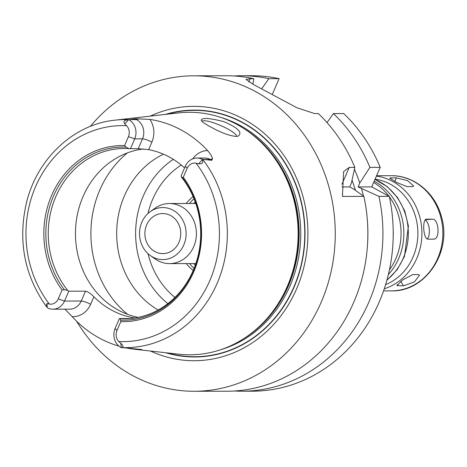 <?xml version="1.0" encoding="UTF-8"?>
<svg xmlns="http://www.w3.org/2000/svg" width="467" height="467" viewBox="0 0 467 467"><rect width="100%" height="100%" fill="white"/><g stroke="black" fill="none" stroke-linecap="round" stroke-linejoin="round"><path stroke-width="0.7" d="M412.775 274.584L418.35 274.578L419.553 275.104L414.317 281.975L403.517 285.833L396.868 285.524L402.828 279.844L412.775 274.584M426.494 219.198L432.366 219.169C438.927 218.474 440.328 239.676 433.685 239.145L428.111 239.151C423.254 239.699 421.859 218.498 426.797 219.175L426.634 219.181M427.27 238.958A10.017 4.448 85.3 0 0 429.231 228.789A10.017 4.448 85.3 0 0 425.151 220.05M390.826 177.898L396.401 177.892L407.504 180.589L413.727 186.094L412.554 186.607L406.979 186.613L396.53 182.404L389.77 178.149L390.826 177.898L390.389 178.914M371.855 186.648A57.587 51.563 89.9 0 1 372.935 187.541M393.196 230.371A57.587 51.563 89.9 0 1 393.202 236.203M373.658 182.474A57.587 51.563 89.9 0 1 388.859 196.14M389.344 196.794A57.587 51.563 89.9 0 1 389.437 269.792M374.201 181.219A57.587 51.563 89.9 0 1 388.375 274.491M233.955 75.981A157.735 141.244 89.9 0 1 241.48 75.742L251.783 75.73A157.735 141.244 89.9 0 1 279.12 78.678L272.238 94.579M389.25 196.35L378.947 196.362L358.09 186.917L359.765 183.046L369.899 167.367A157.735 141.244 89.9 0 0 333.409 113.569L343.712 113.557A157.735 141.244 89.9 0 1 380.202 167.349L371.744 186.899L389.25 196.35A157.735 141.244 89.9 0 1 252.18 391.194L241.871 391.212A157.735 141.244 89.9 0 1 234.346 390.996M236.757 136.422C230.108 136.09 221.416 132.932 210.67 126.942C205.171 124.012 202.013 121.834 201.195 120.428C201.481 117.48 209.006 117.877 223.781 121.624C238.135 127.847 242.91 132.698 238.094 136.166L236.757 136.422M236.442 136.446A18.779 3.648 23.4 0 0 236.489 136.358A18.779 3.648 23.4 0 0 220.704 125.553A18.779 3.648 23.4 0 0 202.018 121.443A18.779 3.648 23.4 0 0 202.018 121.449M158.109 310.024A86.377 77.347 89.9 0 1 124.38 195.936A86.377 77.347 89.9 0 1 163.462 154.18M119.412 318.523L119.931 318.593L120.638 320.14L120.801 321.67L116.948 330.572A9.416 8.429 -90.1 0 0 118.799 341.564L120.889 343.379C123.65 345.901 123.737 347.261 121.14 347.46L120.848 347.483A14.419 12.913 89.9 0 1 115.139 328.389L119.412 318.523L130.2 318.512M120.848 347.483L141.279 349.474L139.376 349.62A7.513 3.006 118.4 0 0 139.347 349.293M138.185 317.367A85.128 76.226 89.9 0 1 83.05 196.531A85.128 76.226 89.9 0 1 143.381 148.967M67.686 290.386L68.783 291.186L64.516 301.052A14.419 12.913 89.9 0 1 52.905 309.195A14.419 12.913 89.9 0 1 47.576 307.916L46.064 306.113L47.004 303.486L49.385 304.087A9.416 8.429 -90.1 0 0 58.247 298.874L62.099 289.978L64.358 289.756L67.686 290.386A85.128 76.226 89.9 0 1 55.842 196.566A85.128 76.226 89.9 0 1 124.374 148.494A85.128 76.226 89.9 0 1 129.026 148.652L126.09 147.105L124.584 145.576L128.437 136.679A9.416 8.429 -90.1 0 0 126.586 125.687L124.73 123.872C123.019 121.35 124.28 119.99 128.518 119.785L134.992 118.77L136.498 119.587A14.419 12.913 89.9 0 1 141.209 123.918A14.419 12.913 89.9 0 1 142.505 138.845L138.238 148.71L129.026 148.652M138.238 148.71L148.64 149.65L151.903 142.114A21.931 19.637 -90.1 0 0 149.936 119.412L134.992 118.77M184.57 167.951A85.128 76.226 -90.1 0 0 148.64 149.65M181.266 176.859L181.062 176.053L185.329 166.188A14.419 12.913 89.9 0 1 196.94 158.044A14.419 12.913 89.9 0 1 202.269 159.323L202.398 159.679C203.559 162.796 202.299 164.156 198.615 163.759L196 163.164A9.416 8.429 -90.1 0 0 187.139 168.371L183.286 177.273L182.369 177.495L181.266 176.859A85.128 76.226 89.9 0 1 194.091 268.321A85.128 76.226 89.9 0 1 124.584 318.751A85.128 76.226 89.9 0 1 119.931 318.593M134.718 317.98L132.412 317.554L132.073 318.325M118.951 346.14A116.248 104.094 89.9 0 1 72.187 316.667A21.931 19.637 -90.1 0 0 90.633 304.297L93.896 296.755A85.128 76.226 -90.1 0 0 132.412 317.554M93.896 296.755C90.662 293.51 87.866 291.647 85.502 291.169L81.235 301.034A14.419 12.913 89.9 0 1 69.624 309.177L52.905 309.195M68.783 291.186L85.502 291.169M182.369 177.495A86.57 77.522 89.9 0 1 193.163 271.309A86.57 77.522 89.9 0 1 120.638 320.14M183.286 177.273A88.07 78.865 89.9 0 1 193.706 271.963A88.07 78.865 89.9 0 1 120.801 321.67M203.589 159.486L210.378 159.475L211.884 160.286L202.269 159.323M131.665 348.569A21.931 19.637 -90.1 0 0 131.928 348.919L139.376 349.62M141.781 349.549L141.279 349.474M131.928 348.919A116.248 104.094 89.9 0 1 127.316 348.148M64.954 309.183L72.187 316.667M46.064 306.113C24.331 275.191 17.793 240.744 26.45 202.771C37.021 158.739 73.623 124.31 114.824 120.182L178.499 112.915A121.257 108.578 89.9 0 1 247.959 131.332A121.257 108.578 89.9 0 1 248.216 335.604A121.257 108.578 89.9 0 1 178.797 354.196L134.543 349.252M149.936 119.412A115.244 103.195 89.9 0 1 207.57 150.532A21.931 19.637 -90.1 0 0 192.69 158.856M211.884 160.286L212.479 158.535C211.96 156.416 210.325 153.748 207.57 150.532M62.099 289.978A88.07 78.865 89.9 0 1 51.685 195.288A88.07 78.865 89.9 0 1 124.584 145.576M64.358 289.756A86.57 77.522 89.9 0 1 53.565 195.936A86.57 77.522 89.9 0 1 126.09 147.105M128.997 119.762A14.419 12.913 89.9 0 1 134.706 138.857L130.433 148.722M363.886 196.385L342.439 196.409L343.624 171.582L349.246 167.39L354.838 167.384L351.406 183.058L349.73 186.928L353.198 188.796L363.886 196.385A157.735 141.244 89.9 0 1 226.816 391.229L194.219 391.27A157.735 141.244 89.9 0 1 76.693 321.308M248.748 81.941L250.143 78.713L246.016 79.454L253.453 84.527L297.03 107.813L314.735 113.592L318.354 113.586A157.735 141.244 89.9 0 1 354.838 167.384M250.143 78.713L253.756 78.713L252.892 84.229M90.329 126.405A157.735 141.244 89.9 0 1 193.828 75.806L226.425 75.765A157.735 141.244 89.9 0 1 253.756 78.713M193.828 75.806A157.735 141.244 89.9 0 1 335.265 233.36A157.735 141.244 89.9 0 1 194.219 391.27M352.036 180.25A137.701 123.306 89.9 0 1 355.422 190.367M361.557 188.785A144.7 129.575 89.9 0 1 363.495 196.099M367.406 220.914A144.7 129.575 89.9 0 1 367.441 245.73M354.435 169.282A144.7 129.575 89.9 0 1 359.765 183.046M378.947 196.362A157.735 141.244 89.9 0 1 241.871 391.212M349.73 186.928L341.955 186.934M371.744 186.899L358.09 186.917M369.899 167.367L380.202 167.349M241.48 75.742A157.735 141.244 89.9 0 1 268.817 78.69L279.12 78.678M333.409 113.569L327.023 122.587M261.625 88.847L268.817 78.69M165.458 114.403A123.451 110.545 89.9 0 1 305.015 233.401A123.451 110.545 89.9 0 1 165.75 352.737M150.152 116.155A127.187 113.89 89.9 0 1 307.916 233.395A127.187 113.89 89.9 0 1 150.444 351.026M146.667 224.855A20.028 17.933 89.9 0 1 162.79 213.547A20.028 17.933 89.9 0 1 180.752 233.553A20.028 17.933 89.9 0 1 162.843 253.604A20.028 17.933 89.9 0 1 146.667 224.855M141.834 222.245A26.029 23.309 89.9 0 1 150.263 211.644A26.029 23.309 89.9 0 1 180.431 216.53A26.029 23.309 89.9 0 1 180.472 250.575A26.029 23.309 89.9 0 1 150.316 255.537A26.029 23.309 89.9 0 1 141.834 222.245M150.263 211.644L155.009 208.253A30.046 26.905 89.9 0 1 169.468 203.524A30.046 26.905 89.9 0 1 196.409 233.535A30.046 26.905 89.9 0 1 169.544 263.61A30.046 26.905 89.9 0 1 155.073 258.916L150.316 255.537M193.665 203.489A40.057 35.871 89.9 0 1 195.247 202.018M195.323 265.052A40.057 35.871 89.9 0 1 193.741 263.581M189.544 203.495A45.066 40.355 89.9 0 1 193.992 198.72M194.079 268.35A45.066 40.355 89.9 0 1 189.62 263.586M186.199 203.501A45.066 40.355 89.9 0 1 193.116 196.625M193.21 270.451A45.066 40.355 89.9 0 1 186.275 263.592M400.797 281.362L403.517 285.833M397.172 284.578L397.942 285.839M425.443 219.735L432.366 219.169M394.837 181.5L396.401 177.892M374.96 179.462A57.587 51.563 89.9 0 1 407.86 225.754A57.587 51.563 89.9 0 1 386.939 280.025M375.089 179.165A54.581 48.872 89.9 0 1 417.586 227.306A54.581 48.872 89.9 0 1 385.584 284.666M376.402 176.135A57.587 51.563 89.9 0 1 421.754 228.853A57.587 51.563 89.9 0 1 384.271 288.769M376.577 175.726L391.229 175.703A57.587 51.563 89.9 0 1 442.862 233.226A57.587 51.563 89.9 0 1 391.369 290.877L383.547 290.883M127.602 314.349A100.148 89.676 89.9 0 1 99.827 189.958A100.148 89.676 89.9 0 1 127.398 152.89M116.948 330.572L115.139 328.389M120.889 343.379L121.14 347.46M47.004 303.486L47.255 307.566M58.247 298.874L64.516 301.052L81.235 301.034A7.513 1.459 -156.6 0 1 90.633 304.297M49.385 304.087A108.029 96.733 89.9 0 1 35.597 186.602A108.029 96.733 89.9 0 1 126.586 125.687M114.824 120.182A114.03 102.104 89.9 0 1 129.161 119.68M198.615 163.759L202.398 159.679M187.139 168.371L185.329 166.188M196.94 158.044L204.744 158.039A14.419 12.913 89.9 0 1 210.378 159.475A7.513 3.006 118.4 0 0 212.479 158.535M202.731 159.399A114.03 102.104 89.9 0 1 217.173 283.259A114.03 102.104 89.9 0 1 121.309 347.565M196 163.164A108.029 96.733 89.9 0 1 209.794 280.649A108.029 96.733 89.9 0 1 118.799 341.564M65.427 309.183A7.513 3.006 -61.6 0 1 65.497 309.726M128.437 136.679L134.706 138.857L142.505 138.845A7.513 1.459 -156.6 0 1 151.903 142.114M124.73 123.872L128.518 119.785M129.709 119.593L136.498 119.587A7.513 3.006 -61.6 0 0 138.6 118.647M341.914 184.325L349.246 167.39M166.988 114.228A123.183 110.305 89.9 0 1 304.776 233.401A123.183 110.305 89.9 0 1 167.285 352.912M148.01 213.472A78.865 70.622 89.9 0 1 152.727 199.175A78.865 70.622 89.9 0 1 181.237 165.049M174.956 297.421A78.865 70.622 89.9 0 1 148.057 253.715M167.84 303.643A86.377 77.347 89.9 0 1 143.328 195.912A86.377 77.347 89.9 0 1 173.31 159.346M247.959 131.332L249.109 132.155A120.282 107.702 89.9 0 1 249.36 334.781L248.216 335.604M243.459 128.297A120.177 107.614 89.9 0 1 299.143 233.407A120.177 107.614 89.9 0 1 243.721 338.657M220.424 117.299A120.177 107.614 89.9 0 1 300.748 233.401A120.177 107.614 89.9 0 1 220.71 349.707M374.989 179.398L387.435 186.8L397.592 197.594L404.749 210.979L408.409 225.975L404.469 256.441L397.148 269.71L386.851 280.346M391.229 175.703C414.211 175.294 435.758 193.408 441.619 217.406C451.974 252.157 425.262 292.062 391.369 290.877M169.544 263.61L195.836 263.581M169.468 203.524L195.761 203.489"/></g></svg>
